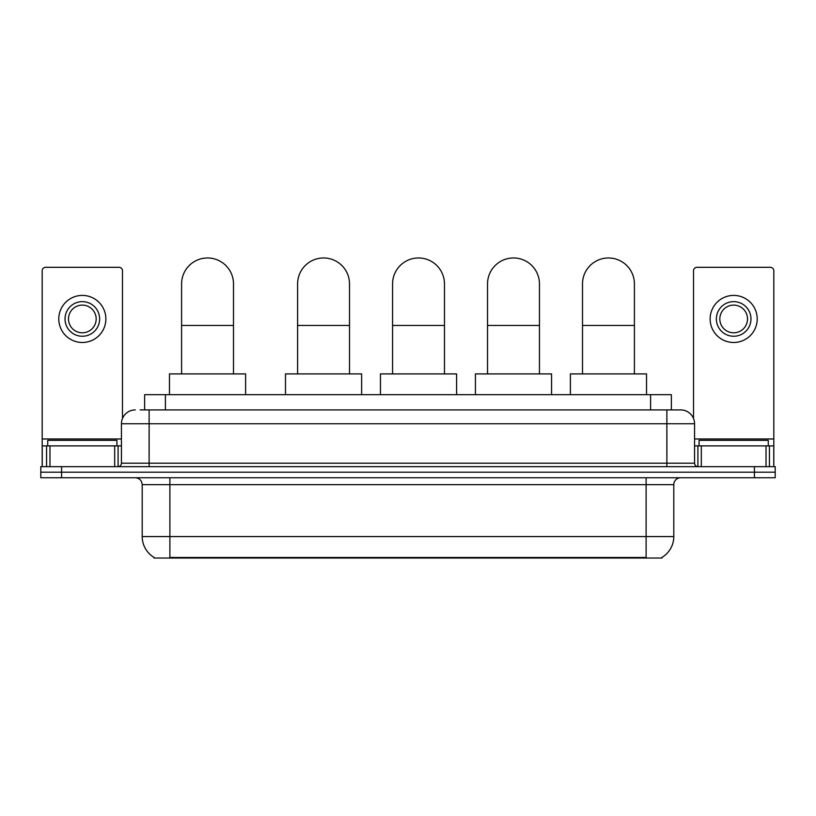 <?xml version="1.0" encoding="UTF-8"?>
<svg xmlns="http://www.w3.org/2000/svg" width="816" height="816" viewBox="0 0 816 816"><rect width="100%" height="100%" fill="white"/><g stroke="black" fill="none" stroke-linecap="round" stroke-linejoin="round"><path stroke-width="1.22" d="M140.128 409.907L149.124 409.907L140.128 409.907L144.636 409.907L144.636 394.679L671.364 394.679L671.364 409.907M662.031 557.348L662.031 558.032L153.969 558.032L153.969 557.348M154.173 557.471A24.225 24.225 0 0 1 142.208 536.571L169.891 536.571L169.891 557.471L646.109 557.471L646.109 536.571L673.792 536.571L673.792 484.663A6.926 6.926 0 0 1 680.717 477.737M142.208 536.571L142.208 484.663C141.79 480.451 139.485 478.145 135.283 477.737M661.827 557.471A24.225 24.225 0 0 0 673.792 536.571M61.567 466.66L775.2 466.66L775.2 472.199L40.8 472.199L40.8 477.737L61.567 477.737L61.567 472.199L40.8 472.199L40.8 466.66L61.567 466.66L61.567 472.199L775.2 472.199L775.2 477.737L61.567 477.737M135.283 409.907A13.841 13.841 0 0 0 121.441 423.749L121.441 463.202A3.458 3.458 0 0 1 117.973 466.66M680.717 409.907L666.876 409.907L680.717 409.907A13.841 13.841 0 0 1 694.559 423.749L694.559 463.202C694.763 465.304 695.915 466.456 698.027 466.66M694.559 423.749L149.124 423.749L149.124 409.907L666.876 409.907L666.876 463.202L694.559 463.202M116.943 445.893L116.943 440.354L47.726 440.354L47.726 445.893M114.689 466.66L114.689 445.893L49.97 445.893L49.97 466.66M122.482 418.486L122.482 270.779A3.458 3.458 0 0 0 119.014 267.311L45.645 267.311A3.458 3.458 0 0 0 42.187 270.779L42.187 445.893L49.97 445.893M114.689 445.893L121.441 445.893M42.187 466.66L42.187 445.893M82.334 301.645A17.309 17.309 0 0 0 65.025 318.954A17.309 17.309 0 0 0 82.334 336.253A17.309 17.309 0 0 0 99.634 318.954A17.309 17.309 0 0 0 82.334 301.645M82.334 305.113A13.841 13.841 0 0 0 68.483 318.954A13.841 13.841 0 0 0 82.334 332.795A13.841 13.841 0 0 0 96.176 318.954A13.841 13.841 0 0 0 82.334 305.113M82.334 342.485A23.531 23.531 0 0 0 105.866 318.954A23.531 23.531 0 0 0 82.334 295.412A23.531 23.531 0 0 0 58.793 318.954A23.531 23.531 0 0 0 82.334 342.485M768.274 445.893L768.274 440.354L699.057 440.354L699.057 445.893M181.591 373.912L181.591 283.927A25.959 25.959 0 0 1 207.55 257.968A25.959 25.959 0 0 1 233.498 283.927A25.959 25.959 0 0 0 207.55 257.968M233.498 373.912L233.498 283.927M245.616 394.679L245.616 373.912L169.473 373.912L169.473 394.679M297.595 373.912L297.595 283.927A25.959 25.959 0 0 1 323.554 257.968A25.959 25.959 0 0 1 349.513 283.927A25.959 25.959 0 0 0 323.554 257.968M349.513 373.912L349.513 283.927M361.621 394.679L361.621 373.912L285.488 373.912L285.488 394.679M392.567 373.912L392.567 283.927A25.959 25.959 0 0 1 418.516 257.968A25.959 25.959 0 0 1 444.475 283.927A25.959 25.959 0 0 0 418.516 257.968M444.475 373.912L444.475 283.927M456.593 394.679L456.593 373.912L380.45 373.912L380.45 394.679M487.529 373.912L487.529 283.927A25.959 25.959 0 0 1 513.488 257.968A25.959 25.959 0 0 1 539.447 283.927A25.959 25.959 0 0 0 513.488 257.968M539.447 373.912L539.447 283.927M551.555 394.679L551.555 373.912L475.422 373.912L475.422 394.679M582.502 373.912L582.502 283.927A25.959 25.959 0 0 1 608.45 257.968A25.959 25.959 0 0 1 634.409 283.927A25.959 25.959 0 0 0 608.45 257.968M634.409 373.912L634.409 283.927M646.527 394.679L646.527 373.912L570.384 373.912L570.384 394.679M766.03 466.66L766.03 445.893L701.311 445.893L701.311 466.66M773.813 466.66L773.813 445.893L773.813 466.66M766.03 445.893L773.813 445.893L773.813 270.779A3.458 3.458 0 0 0 770.355 267.311L696.986 267.311A3.458 3.458 0 0 0 693.518 270.779L693.518 418.486M694.559 445.893L701.311 445.893M733.666 301.645A17.309 17.309 0 0 0 716.366 318.954A17.309 17.309 0 0 0 733.666 336.253A17.309 17.309 0 0 0 750.975 318.954A17.309 17.309 0 0 0 733.666 301.645M733.666 305.113A13.841 13.841 0 0 0 719.824 318.954A13.841 13.841 0 0 0 733.666 332.795A13.841 13.841 0 0 0 747.517 318.954A13.841 13.841 0 0 0 733.666 305.113M733.666 342.485A23.531 23.531 0 0 0 757.207 318.954A23.531 23.531 0 0 0 733.666 295.412A23.531 23.531 0 0 0 710.134 318.954A23.531 23.531 0 0 0 733.666 342.485M643.345 558.032L643.345 557.348M172.655 558.032L172.655 557.348M165.403 409.907L165.403 394.679M650.597 409.907L650.597 394.679M646.109 477.737L646.109 484.663L142.208 484.663M673.792 484.663L646.109 484.663L646.109 536.571L169.891 536.571L169.891 477.737M754.433 477.737L754.433 466.66M149.124 466.66L149.124 423.749L121.441 423.749M121.441 463.202L666.876 463.202L666.876 466.66M121.441 438.977L42.187 438.977M118.096 445.893L118.096 466.66M42.238 445.893L42.238 466.66M46.563 466.66L46.563 445.893M181.591 325.462L233.498 325.462M297.595 325.462L349.513 325.462M392.567 325.462L444.475 325.462M487.529 325.462L539.447 325.462M582.502 325.462L634.409 325.462M773.813 438.977L694.559 438.977M773.762 466.66L773.762 445.893M769.437 445.893L769.437 466.66M697.904 466.66L697.904 445.893"/></g></svg>
